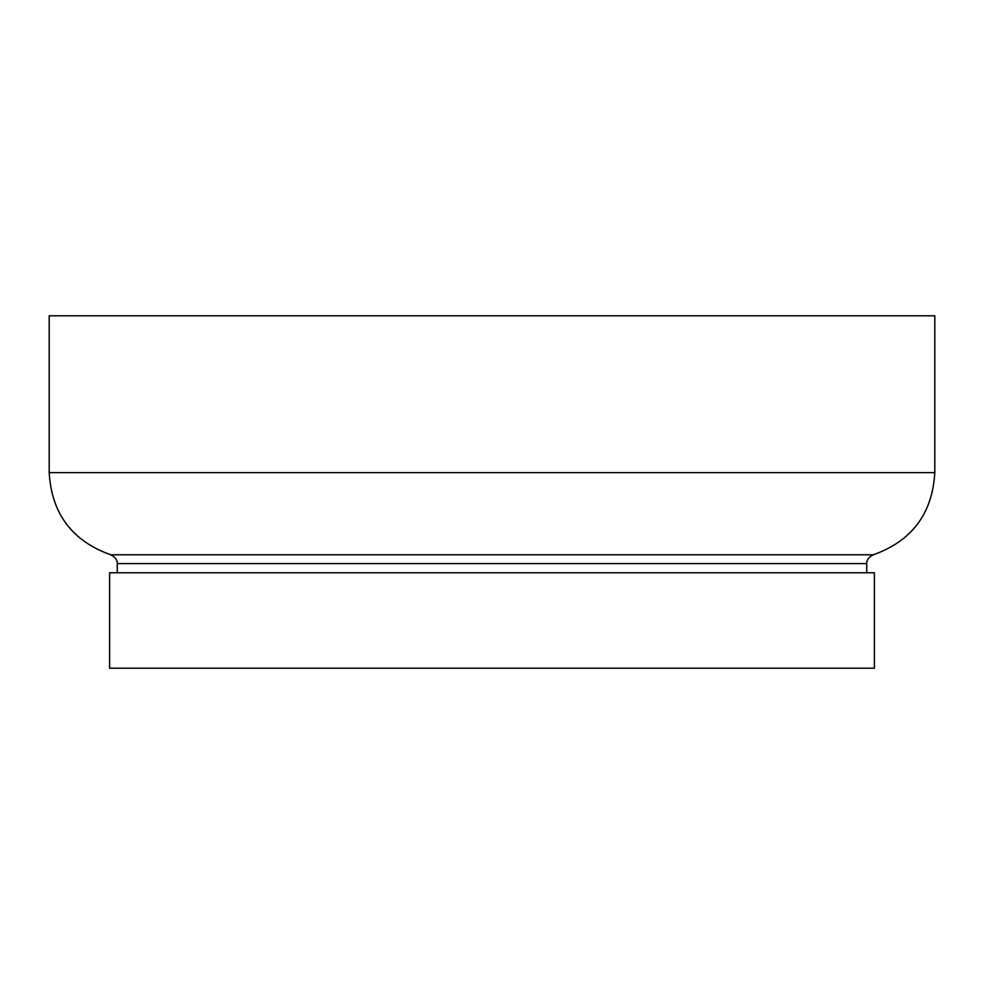 <?xml version="1.0" encoding="UTF-8"?>
<svg xmlns="http://www.w3.org/2000/svg" width="984" height="984" viewBox="0 0 984 984"><rect width="100%" height="100%" fill="white"/><g stroke="black" fill="none" stroke-linecap="round" stroke-linejoin="round"><path stroke-width="1.48" d="M874.382 572.762L109.618 572.762L109.618 668.197L874.382 668.197L874.382 572.762M934.8 472.603L49.2 472.603L49.2 315.803L934.8 315.803L934.8 472.603C932.438 513.562 911.947 540.954 873.325 554.779L110.675 554.779C118.412 558.42 117.293 564.533 117.268 563.586L866.732 563.586C866.707 564.533 865.588 558.42 873.325 554.779M866.732 572.762L866.732 563.586M117.268 572.762L117.268 563.586M49.2 472.603C51.562 513.562 72.053 540.954 110.675 554.779"/></g></svg>

